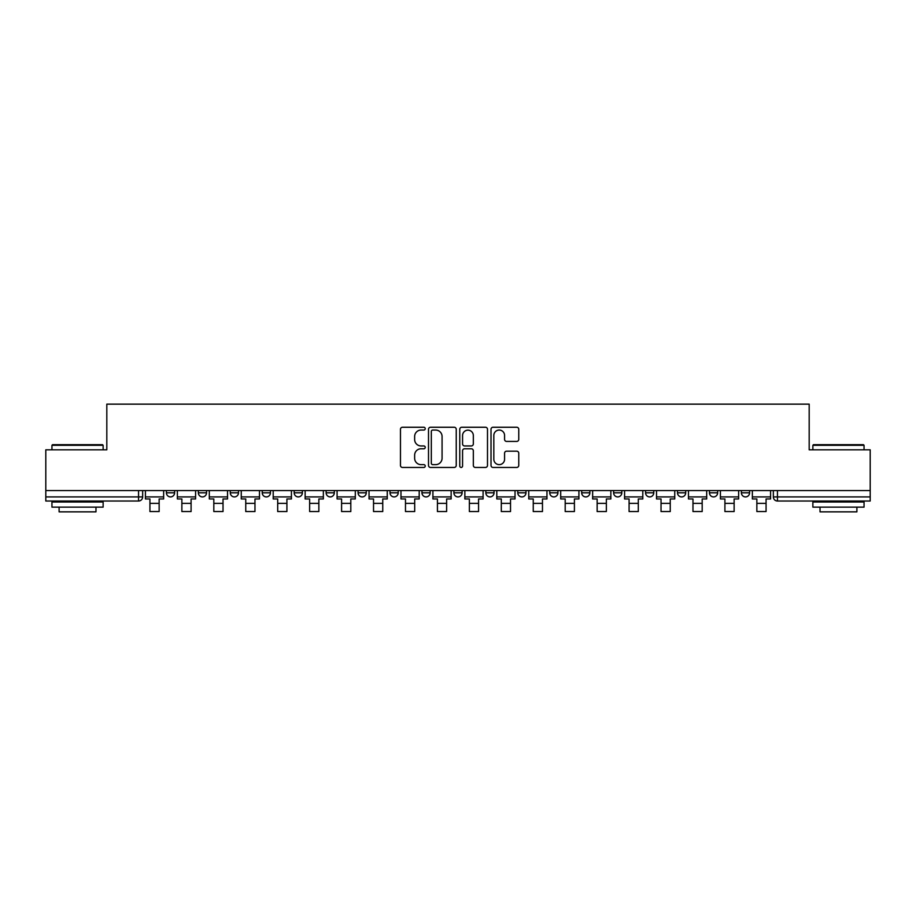 <?xml version="1.0" encoding="UTF-8"?>
<svg xmlns="http://www.w3.org/2000/svg" width="916" height="916" viewBox="0 0 916 916"><rect width="100%" height="100%" fill="white"/><g stroke="black" fill="none" stroke-linecap="round" stroke-linejoin="round"><path stroke-width="1.37" d="M425.242 428.665A1.408 1.408 0 0 0 423.833 427.257L402.479 427.257A2.015 2.015 0 0 0 400.464 429.26L400.464 465.442A2.015 2.015 0 0 0 402.479 467.446L423.833 467.446A1.408 1.408 0 0 0 425.242 466.049A1.408 1.408 0 0 0 423.833 464.641L421.062 464.641A6.435 6.435 0 0 1 414.639 458.206L414.639 455.195A6.435 6.435 0 0 1 421.062 448.76L423.833 448.76A1.408 1.408 0 0 0 425.242 447.351A1.408 1.408 0 0 0 423.833 445.943L421.062 445.943A6.435 6.435 0 0 1 414.639 439.508L414.639 436.497A6.435 6.435 0 0 1 421.062 430.062L423.833 430.062A1.408 1.408 0 0 0 425.242 428.665M517.792 490.564L517.792 492.808L525.979 492.808A4.099 4.099 0 0 1 521.891 496.907A4.099 4.099 0 0 1 517.792 492.808L517.792 490.564M421.955 490.564L421.955 492.808L430.154 492.808A4.099 4.099 0 0 1 426.055 496.907A4.099 4.099 0 0 1 421.955 492.808L421.955 490.564M358.076 490.564L358.076 492.808L366.263 492.808A4.099 4.099 0 0 1 362.163 496.907A4.099 4.099 0 0 1 358.076 492.808L358.076 490.564M326.13 490.564L326.13 492.808L334.317 492.808A4.099 4.099 0 0 1 330.229 496.907A4.099 4.099 0 0 1 326.13 492.808L326.13 490.564M262.239 490.564L262.239 492.808L270.426 492.808A4.099 4.099 0 0 1 266.338 496.907A4.099 4.099 0 0 1 262.239 492.808L262.239 490.564M516.739 441.42A2.015 2.015 0 0 0 518.754 439.417L518.754 429.26A2.015 2.015 0 0 0 516.739 427.257L493.026 427.257A2.015 2.015 0 0 0 491.01 429.26L491.01 465.442A2.015 2.015 0 0 0 493.026 467.446L516.739 467.446A2.015 2.015 0 0 0 518.754 465.442L518.754 453.18A2.015 2.015 0 0 0 516.739 451.176L506.594 451.176A2.015 2.015 0 0 0 504.579 453.18L504.579 459.26A5.381 5.381 0 0 1 499.209 464.641A5.381 5.381 0 0 1 493.827 459.26L493.827 435.444A5.381 5.381 0 0 1 499.209 430.062A5.381 5.381 0 0 1 504.579 435.444L504.579 439.417A2.015 2.015 0 0 0 506.594 441.42L516.739 441.42M45.8 490.564L45.8 449.813L106.817 449.813L106.817 404.151L809.183 404.151L809.183 449.813L870.2 449.813L870.2 490.564L45.8 490.564L45.8 496.907L142.656 496.907L142.656 490.564L142.656 496.907A4.099 4.099 0 0 1 138.556 501.006L45.8 501.006L45.8 496.907M456.237 429.26A2.015 2.015 0 0 0 454.233 427.257L430.509 427.257A2.015 2.015 0 0 0 428.505 429.26L428.505 465.442A2.015 2.015 0 0 0 430.509 467.446L454.233 467.446A2.015 2.015 0 0 0 456.237 465.442L456.237 429.26M461.767 427.257L485.491 427.257A2.015 2.015 0 0 1 487.495 429.26L487.495 465.442A2.015 2.015 0 0 1 485.491 467.446L475.335 467.446A2.015 2.015 0 0 1 473.332 465.442L473.332 450.764A2.015 2.015 0 0 0 471.316 448.76L464.584 448.76A2.015 2.015 0 0 0 462.569 450.764L462.569 466.049A1.408 1.408 0 0 1 461.16 467.446A1.408 1.408 0 0 1 459.763 466.049L459.763 429.26A2.015 2.015 0 0 1 461.767 427.257M773.344 490.564L773.344 496.907L870.2 496.907L870.2 501.006L777.444 501.006A4.099 4.099 0 0 1 773.344 496.907M870.2 490.564L870.2 496.907M749.586 492.808L749.586 490.564L749.586 492.808A4.099 4.099 0 0 1 745.498 496.907A4.099 4.099 0 0 1 741.399 492.808L749.586 492.808A4.099 4.099 0 0 1 745.498 496.907M741.399 490.564L741.399 492.808M717.652 490.564L717.652 492.808A4.099 4.099 0 0 1 713.553 496.907A4.099 4.099 0 0 1 709.453 492.808L717.652 492.808A4.099 4.099 0 0 1 713.553 496.907M709.453 490.564L709.453 492.808M685.706 490.564L685.706 492.808A4.099 4.099 0 0 1 681.607 496.907A4.099 4.099 0 0 1 677.508 492.808L685.706 492.808M677.508 490.564L677.508 492.808M653.761 490.564L653.761 492.808A4.099 4.099 0 0 1 649.662 496.907A4.099 4.099 0 0 1 645.574 492.808L653.761 492.808M645.574 490.564L645.574 492.808M621.815 490.564L621.815 492.808A4.099 4.099 0 0 1 617.716 496.907A4.099 4.099 0 0 1 613.628 492.808L621.815 492.808M613.628 490.564L613.628 492.808M589.87 490.564L589.87 492.808A4.099 4.099 0 0 1 585.771 496.907A4.099 4.099 0 0 1 581.683 492.808A4.099 4.099 0 0 0 585.771 496.907M581.683 490.564L581.683 492.808L589.87 492.808M557.924 490.564L557.924 492.808A4.099 4.099 0 0 1 553.837 496.907A4.099 4.099 0 0 1 549.737 492.808A4.099 4.099 0 0 0 553.837 496.907M549.737 490.564L549.737 492.808L557.924 492.808M525.979 490.564L525.979 492.808A4.099 4.099 0 0 1 521.891 496.907M494.045 490.564L494.045 492.808A4.099 4.099 0 0 1 489.945 496.907A4.099 4.099 0 0 1 485.846 492.808L494.045 492.808M485.846 490.564L485.846 492.808M462.099 490.564L462.099 492.808A4.099 4.099 0 0 1 458 496.907A4.099 4.099 0 0 1 453.901 492.808L462.099 492.808L462.099 490.564M453.901 490.564L453.901 492.808M430.154 490.564L430.154 492.808M398.208 490.564L398.208 492.808A4.099 4.099 0 0 1 394.109 496.907A4.099 4.099 0 0 1 390.021 492.808L398.208 492.808L398.208 490.564M390.021 490.564L390.021 492.808M366.263 490.564L366.263 492.808L366.263 490.564M334.317 492.808L334.317 490.564L334.317 492.808A4.099 4.099 0 0 1 330.229 496.907M302.372 490.564L302.372 492.808A4.099 4.099 0 0 1 298.284 496.907A4.099 4.099 0 0 1 294.185 492.808A4.099 4.099 0 0 0 298.284 496.907A4.099 4.099 0 0 0 302.372 492.808L302.372 490.564M294.185 490.564L294.185 492.808L302.372 492.808M270.426 490.564L270.426 492.808M238.492 490.564L238.492 492.808A4.099 4.099 0 0 1 234.393 496.907A4.099 4.099 0 0 1 230.294 492.808A4.099 4.099 0 0 0 234.393 496.907A4.099 4.099 0 0 0 238.492 492.808L230.294 492.808L230.294 490.564M198.348 490.564L198.348 492.808L206.547 492.808L206.547 490.564L206.547 492.808A4.099 4.099 0 0 1 202.447 496.907A4.099 4.099 0 0 1 198.348 492.808A4.099 4.099 0 0 0 202.447 496.907M166.414 490.564L166.414 492.808L174.601 492.808L174.601 490.564L174.601 492.808A4.099 4.099 0 0 1 170.502 496.907A4.099 4.099 0 0 1 166.414 492.808A4.099 4.099 0 0 0 170.502 496.907M138.556 490.564L138.556 501.006A4.099 4.099 0 0 0 142.656 496.907M432.73 430.062A1.408 1.408 0 0 0 431.322 431.47L431.322 463.233A1.408 1.408 0 0 0 432.73 464.641L435.638 464.641A6.435 6.435 0 0 0 442.073 458.206L442.073 436.497A6.435 6.435 0 0 0 435.638 430.062L432.73 430.062M473.332 435.547A5.381 5.381 0 0 0 467.95 430.165A5.381 5.381 0 0 0 462.569 435.547L462.569 443.939A2.015 2.015 0 0 0 464.584 445.943L471.316 445.943A2.015 2.015 0 0 0 473.332 443.939L473.332 435.547M145.415 496.907L163.643 496.907L163.643 498.957L159.144 498.957L159.144 511.552L149.926 511.552L149.926 498.957L145.415 498.957L145.415 490.564M163.643 496.907L163.643 490.564M177.361 496.907L195.589 496.907L195.589 498.957L191.089 498.957L191.089 511.552L181.872 511.552L181.872 498.957L177.361 498.957L177.361 490.564M195.589 496.907L195.589 490.564M209.306 496.907L227.534 496.907L227.534 498.957L223.023 498.957L223.023 511.552L213.817 511.552L213.817 498.957L209.306 498.957L209.306 490.564M227.534 496.907L227.534 490.564M241.251 496.907L259.48 496.907L259.48 498.957L254.969 498.957L254.969 511.552L245.751 511.552L245.751 498.957L241.251 498.957L241.251 490.564M259.48 496.907L259.48 490.564M273.197 496.907L291.425 496.907L291.425 498.957L286.914 498.957L286.914 511.552L277.697 511.552L277.697 498.957L273.197 498.957L273.197 490.564M291.425 496.907L291.425 490.564M305.142 496.907L323.359 496.907L323.359 498.957L318.86 498.957L318.86 511.552L309.642 511.552L309.642 498.957L305.142 498.957L305.142 490.564M323.359 496.907L323.359 490.564M51.949 445.302L52.556 444.695L102.523 444.695L103.13 445.302L51.949 445.302L51.949 449.813M103.13 507.143L51.949 507.143L51.949 502.025L103.13 502.025L103.13 507.143M95.974 507.143L95.974 511.849L59.105 511.849L59.105 507.143M812.87 445.302L813.477 444.695L863.445 444.695L864.051 445.302L812.87 445.302L812.87 449.813M864.051 507.143L812.87 507.143L812.87 502.025L864.051 502.025L864.051 507.143M856.895 507.143L856.895 511.849L820.026 511.849L820.026 507.143M337.088 496.907L355.305 496.907L355.305 498.957L350.805 498.957L350.805 511.552L341.588 511.552L341.588 498.957L337.088 498.957L337.088 490.564M355.305 496.907L355.305 490.564M369.034 496.907L387.25 496.907L387.25 498.957L382.751 498.957L382.751 511.552L373.533 511.552L373.533 498.957L369.034 498.957L369.034 490.564M387.25 496.907L387.25 490.564M400.968 496.907L419.196 496.907L419.196 498.957L414.696 498.957L414.696 511.552L405.479 511.552L405.479 498.957L400.968 498.957L400.968 490.564M419.196 496.907L419.196 490.564M432.913 496.907L451.141 496.907L451.141 498.957L446.63 498.957L446.63 511.552L437.424 511.552L437.424 498.957L432.913 498.957L432.913 490.564M451.141 496.907L451.141 490.564M464.859 496.907L483.087 496.907L483.087 498.957L478.576 498.957L478.576 511.552L469.37 511.552L469.37 498.957L464.859 498.957L464.859 490.564M483.087 496.907L483.087 490.564M496.804 496.907L515.032 496.907L515.032 498.957L510.521 498.957L510.521 511.552L501.304 511.552L501.304 498.957L496.804 498.957L496.804 490.564M515.032 496.907L515.032 490.564M528.75 496.907L546.966 496.907L546.966 498.957L542.467 498.957L542.467 511.552L533.249 511.552L533.249 498.957L528.75 498.957L528.75 490.564M546.966 496.907L546.966 490.564M560.695 496.907L578.912 496.907L578.912 498.957L574.412 498.957L574.412 511.552L565.195 511.552L565.195 498.957L560.695 498.957L560.695 490.564M578.912 496.907L578.912 490.564M592.641 496.907L610.857 496.907L610.857 498.957L606.358 498.957L606.358 511.552L597.14 511.552L597.14 498.957L592.641 498.957L592.641 490.564M610.857 496.907L610.857 490.564M624.575 496.907L642.803 496.907L642.803 498.957L638.303 498.957L638.303 511.552L629.086 511.552L629.086 498.957L624.575 498.957L624.575 490.564M642.803 496.907L642.803 490.564M656.52 496.907L674.748 496.907L674.748 498.957L670.249 498.957L670.249 511.552L661.031 511.552L661.031 498.957L656.52 498.957L656.52 490.564M674.748 496.907L674.748 490.564M688.466 496.907L706.694 496.907L706.694 498.957L702.183 498.957L702.183 511.552L692.977 511.552L692.977 498.957L688.466 498.957L688.466 490.564M706.694 496.907L706.694 490.564M720.411 496.907L738.639 496.907L738.639 498.957L734.128 498.957L734.128 511.552L724.911 511.552L724.911 498.957L720.411 498.957L720.411 490.564M738.639 496.907L738.639 490.564M752.357 496.907L770.585 496.907L770.585 498.957L766.074 498.957L766.074 511.552L756.856 511.552L756.856 498.957L752.357 498.957L752.357 490.564M770.585 496.907L770.585 490.564M777.444 490.564L777.444 501.006M149.926 503.353L159.144 503.353M181.872 503.353L191.089 503.353M213.817 503.353L223.023 503.353M245.751 503.353L254.969 503.353M277.697 503.353L286.914 503.353M309.642 503.353L318.86 503.353M341.588 503.353L350.805 503.353M373.533 503.353L382.751 503.353M405.479 503.353L414.696 503.353M437.424 503.353L446.63 503.353M469.37 503.353L478.576 503.353M501.304 503.353L510.521 503.353M533.249 503.353L542.467 503.353M565.195 503.353L574.412 503.353M597.14 503.353L606.358 503.353M629.086 503.353L638.303 503.353M661.031 503.353L670.249 503.353M692.977 503.353L702.183 503.353M724.911 503.353L734.128 503.353M756.856 503.353L766.074 503.353M103.13 449.813L103.13 445.302M91.463 502.025L91.463 501.006M63.616 502.025L63.616 501.006M864.051 449.813L864.051 445.302M852.384 502.025L852.384 501.006M824.537 502.025L824.537 501.006"/></g></svg>
